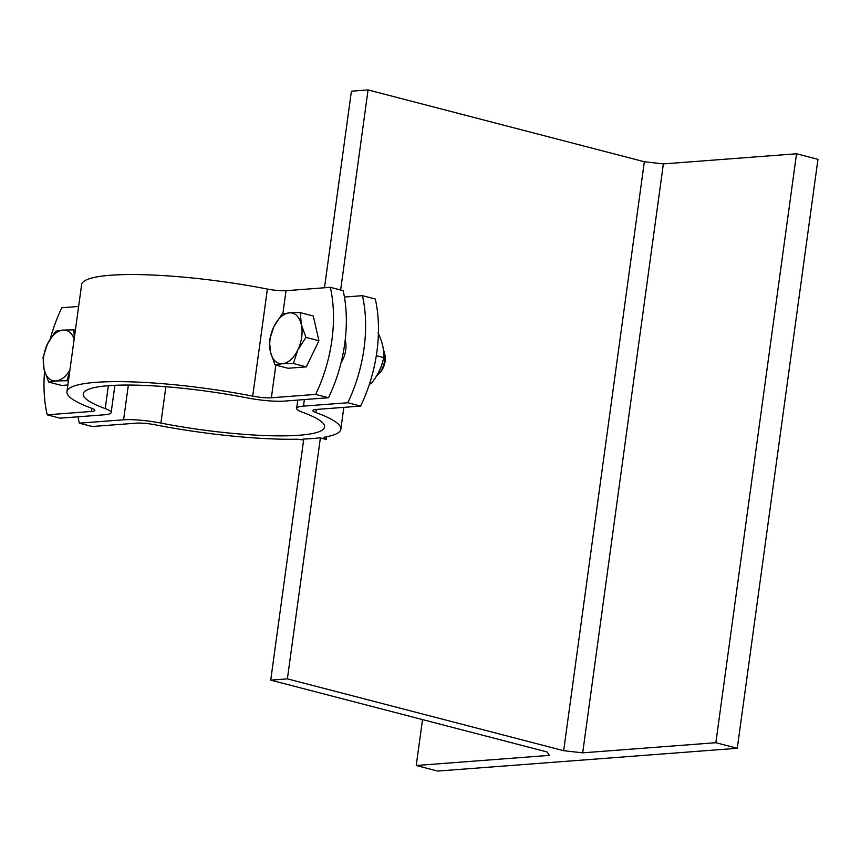 <?xml version="1.0" encoding="UTF-8"?>
<svg xmlns="http://www.w3.org/2000/svg" width="861" height="861" viewBox="0 0 861 861"><rect width="100%" height="100%" fill="white"/><g stroke="black" fill="none" stroke-linecap="round" stroke-linejoin="round"><path stroke-width="1.29" d="M326.653 436.731L326.276 439.476L319.851 437.808A138.234 22.095 7.8 0 1 312.059 438.572A138.234 22.095 7.8 0 1 303.201 439.067L303.739 439.207L270.731 680.136L287.38 678.866L563.664 750.695L644.34 161.75L663.368 163.902L582.693 752.837L715.857 742.709L796.533 153.775L663.368 163.902M326.276 439.476L323.973 437.216A138.234 22.095 7.8 0 0 340.848 429.219L343.84 407.371M78.039 416.789A109.487 64.435 -75.4 0 0 79.309 423.171L92.159 426.518L136.436 423.149A16.424 2.626 -172.2 0 1 155.088 424.785A138.234 22.095 7.8 0 0 297.422 439.228L303.632 439.993M563.664 750.695L582.693 752.837M270.731 680.136L547.015 751.954L549.404 755.377L416.24 765.504L422.525 719.592M360.619 406.091L347.769 402.754A109.487 64.435 -75.4 0 0 362.438 295.678L375.288 299.015A109.487 64.435 104.6 0 1 360.619 406.091L316.342 409.459A16.424 2.626 -172.2 0 0 312.92 410.579A16.424 2.626 -172.2 0 0 315.879 412.559A138.234 22.095 7.8 0 1 340.848 429.219M320.378 437.937L287.38 678.866M644.34 161.75L368.056 89.931L340.644 290.006M368.056 89.931L351.406 91.201L324.479 287.768M369.455 384.081L371.048 383.694C377.699 375.622 381.907 366.915 383.662 357.573C384.232 349.964 382.349 341.72 378.011 332.841M383.662 357.573L376.311 355.668M371.048 383.694L369.692 383.349M362.438 295.678L344.432 297.045M79.309 423.171L123.586 419.802A32.847 5.252 7.8 0 1 160.889 423.085A121.81 19.469 -172.2 0 0 324.575 426.991A121.81 19.469 -172.2 0 0 302.577 412.301A32.847 5.252 7.8 0 1 296.647 408.351A32.847 5.252 7.8 0 1 303.492 406.123L347.769 402.754M345.218 339.815A19.157 11.279 104.6 0 1 341.107 362.546M715.857 742.709L737.274 748.284L437.657 771.069L416.24 765.504M737.274 748.284L817.95 159.339L796.533 153.775M47.538 343.83L55.664 331.237L62.971 330.075A26.002 15.304 -75.4 0 0 47.538 343.83A26.002 15.304 -75.4 0 0 44.051 369.261L43.05 357.369L47.538 343.83M74.164 339.073A26.002 15.304 -75.4 0 0 62.971 330.075L73.928 329.849L74.272 338.222M69.784 370.994L66.954 380.713L56.008 380.939L48.7 382.101L44.051 369.261A26.002 15.304 -75.4 0 0 56.008 380.939A26.002 15.304 -75.4 0 0 69.924 370.036M67.868 384.996L61.658 385.47L48.7 382.101M68.406 381.089L66.954 380.713M75.37 330.226L73.928 329.849M383.393 349.814A16.424 9.665 104.6 0 1 384.243 352.224A16.424 9.665 104.6 0 1 378.571 374.018A16.424 9.665 104.6 0 1 376.677 375.697M378.571 374.018L380.164 372.35A13.485 7.932 -75.4 0 0 384.813 354.452L384.243 352.224M273.916 326.61L282.042 314.028L289.361 312.855A26.002 15.304 -75.4 0 0 273.916 326.61A26.002 15.304 -75.4 0 0 270.44 352.041L269.428 340.149L273.916 326.61M300.306 312.64L301.307 324.532A26.002 15.304 -75.4 0 0 289.361 312.855L300.306 312.64L313.264 316.009L318.914 340.741L306.301 366.872L288.037 368.26L275.079 364.892L270.44 352.041A26.002 15.304 -75.4 0 0 282.386 363.719L275.079 364.892M305.956 337.372L297.831 349.964A26.002 15.304 -75.4 0 0 301.307 324.532L305.956 337.372L318.914 340.741M293.343 363.503L282.386 363.719A26.002 15.304 -75.4 0 0 297.831 349.964L293.343 363.503L306.301 366.872M78.631 306.462L61.852 307.743A109.487 64.435 -75.4 0 0 50.315 338.782M44.568 371.285A109.487 64.435 -75.4 0 0 47.183 414.819L60.033 418.166L104.31 414.798A32.847 5.252 7.8 0 0 111.155 412.57L114.89 385.308M47.183 414.819L91.46 411.45A16.424 2.626 -172.2 0 0 94.882 410.342A16.424 2.626 -172.2 0 0 91.923 408.362A138.234 22.095 7.8 0 1 66.954 391.701A138.234 22.095 7.8 0 1 252.714 396.135A16.424 2.626 -172.2 0 0 271.366 397.771L315.643 394.403A109.487 64.435 -75.4 0 0 330.312 287.326L286.024 290.695A16.424 2.626 7.8 0 1 267.384 289.048A138.234 22.095 -172.2 0 0 81.623 284.614L66.954 391.701M330.312 287.326L343.162 290.663A109.487 64.435 104.6 0 1 328.493 397.739L284.216 401.108A32.847 5.252 7.8 0 1 246.913 397.836A121.81 19.469 -172.2 0 0 83.226 393.929A121.81 19.469 -172.2 0 0 105.225 408.609A32.847 5.252 7.8 0 1 111.155 412.57M328.493 397.739L315.643 394.403M315.879 412.559L316.31 409.47M128.354 385.05L123.586 419.802M303.492 406.123L304.385 399.579M160.889 423.085L165.872 386.729M91.89 408.351L91.46 411.45M267.384 289.048L252.714 396.135M271.366 397.771L275.843 365.086M282.86 313.813L286.024 290.695M108.357 385.706L105.225 408.609M297.777 400.085L296.647 408.351"/></g></svg>
